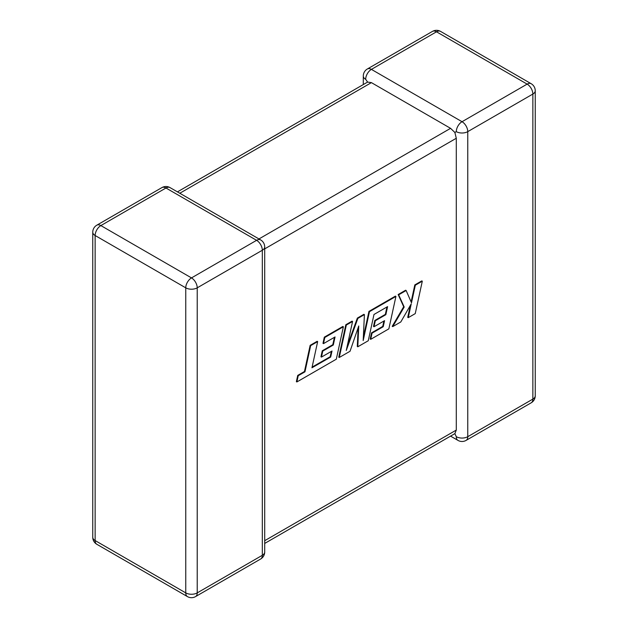 <?xml version="1.0" encoding="UTF-8"?>
<svg xmlns="http://www.w3.org/2000/svg" width="628" height="628" viewBox="0 0 628 628"><rect width="100%" height="100%" fill="white"/><g stroke="black" fill="none" stroke-linecap="round" stroke-linejoin="round"><path stroke-width="0.94" d="M456.297 131.637A8.109 4.679 -60 0 1 462.035 121.706L527.135 84.121L436.507 31.8L371.407 69.386L462.035 121.706A8.109 4.679 -120 0 1 467.766 131.637L467.766 436.688L532.866 399.102L532.866 94.051L467.766 131.637A8.109 4.679 0 0 1 456.297 131.637L454.868 132.461L456.297 138.262L264.702 248.876M363.298 84.568L363.298 76.012A8.109 4.679 180 0 0 365.677 79.316L367.608 82.08L371.407 82.629L450.566 128.332L454.868 132.461M450.566 436.122L457.977 440.401A8.109 4.679 -60 0 1 456.297 436.688L454.868 433.634L264.702 543.432M264.702 540.692L456.297 430.07L454.868 433.634M456.297 430.07L456.297 138.262M330.681 357.042L311.959 367.773L317.658 341.593L310.664 345.636L304.965 371.815L298.237 375.693L296.879 381.957L336.31 359.192L343.375 326.748L324.817 337.464L323.491 343.626L335.054 336.953L333.311 345.007L322.768 351.091L321.473 357.081L332.016 350.997L330.681 357.042L330.171 356.743L312.108 367.105M317.658 341.593L317.148 341.302L310.154 345.337L304.454 371.517L297.727 375.403L296.361 381.667L296.879 381.957M310.664 345.636L310.154 345.337M304.965 371.815L304.454 371.517M298.237 375.693L297.727 375.403M343.375 326.748L342.864 326.458L324.307 337.165L322.98 343.335L323.491 343.626M324.817 337.464L324.307 337.165M334.394 337.33L332.801 344.709L322.258 350.793L320.963 356.79L321.473 357.081M333.311 345.007L332.801 344.709M322.768 351.091L322.258 350.793M331.356 351.374L330.171 356.743M357.803 346.782L368.259 340.745L373.982 314.479L387.594 306.613L385.859 314.667L375.316 320.751L374.021 326.748L384.564 320.657L383.229 326.701L372.043 333.162L370.708 339.332L388.858 328.852L395.93 296.408L369.46 311.684L363.188 340.564L364.413 314.604L357.866 318.38L346.264 350.455L352.575 321.442L346.326 325.045L339.269 357.481L350.039 351.264L358.745 325.971L357.803 346.782L357.293 346.491L358.141 327.73M339.269 357.481L338.759 357.191L345.816 324.747L352.065 321.144L352.575 321.442M386.942 306.99L385.349 314.377L374.806 320.461L373.503 326.45L374.021 326.748M385.859 314.667L385.349 314.377M375.316 320.751L374.806 320.461M383.904 321.041L382.719 326.411L371.533 332.871L370.198 339.034L370.708 339.332M383.229 326.701L382.719 326.411M372.043 333.162L371.533 332.871M395.93 296.408L395.42 296.11L368.95 311.394L363.345 337.189M369.46 311.684L368.95 311.394M364.413 314.604L363.902 314.306L357.356 318.09L347.19 346.177M357.866 318.38L357.356 318.09M346.326 325.045L345.816 324.747M422.306 281.179L415.32 285.214L411.497 302.822L406.143 290.513L398.67 294.822L404.197 307.037L392.728 326.615L400.813 321.952L411.254 303.826L408.247 317.658L415.241 313.623L422.306 281.179L421.796 280.889L414.81 284.916L411.112 301.942M415.32 285.214L414.81 284.916M406.143 290.513L405.633 290.214L398.16 294.532L403.686 306.739L392.217 326.325L392.728 326.615M398.67 294.822L398.16 294.532M404.197 307.037L403.686 306.739M410.327 305.428L407.737 317.36L408.247 317.658M371.407 82.629L179.812 193.251M258.964 238.946L450.566 128.332M165.965 188L100.865 225.585L191.493 277.906L256.593 240.32L165.965 188A8.109 4.679 -120 0 0 161.914 187.599A8.109 8.109 0 0 1 170.023 187.599A8.109 4.679 120 0 0 165.965 188M262.323 250.25L197.223 287.836L197.223 592.887L262.323 555.301L262.323 250.25A8.109 4.679 -0 0 0 264.702 246.937A8.109 8.109 0 0 0 260.644 239.92A8.109 4.679 120 0 0 256.593 240.32A8.109 4.679 -120 0 1 262.323 250.25M96.814 544.28A8.109 4.679 120 0 1 95.134 540.567L185.755 592.887L185.755 287.836L95.134 235.516L95.134 540.567A8.109 4.679 180 0 1 92.756 537.254A8.109 8.109 0 0 0 96.814 544.28L187.434 596.6A8.109 8.109 0 0 0 195.543 596.6A8.109 4.679 -120 0 0 197.223 592.887A8.109 4.679 0 0 1 185.755 592.887A8.109 4.679 120 0 0 187.434 596.6M535.244 395.797A8.109 4.679 180 0 1 532.866 399.102A8.109 4.679 -120 0 1 531.186 402.815A8.109 8.109 0 0 0 535.244 395.797L535.244 90.746A8.109 8.109 0 0 0 531.186 83.72A8.109 4.679 -60 0 0 527.135 84.121A8.109 4.679 -120 0 1 532.866 94.051A8.109 4.679 0 0 0 535.244 90.746M457.977 440.401A8.109 8.109 0 0 0 466.086 440.401A8.109 4.679 -120 0 0 467.766 436.688A8.109 4.679 180 0 1 456.297 436.688M440.566 31.4A8.109 8.109 0 0 0 432.457 31.4A8.109 4.679 -120 0 1 436.507 31.8A8.109 4.679 -60 0 1 440.566 31.4L531.186 83.72M365.677 79.316A8.109 4.679 -60 0 1 371.407 69.386A8.109 4.679 -120 0 0 367.356 68.986L432.457 31.4M96.814 225.185A8.109 8.109 0 0 0 92.756 232.203A8.109 4.679 0 0 0 95.134 235.516A8.109 4.679 120 0 1 100.865 225.585A8.109 4.679 -120 0 0 96.814 225.185L161.914 187.599M264.702 551.988A8.109 4.679 180 0 1 262.323 555.301A8.109 4.679 -120 0 1 260.644 559.014A8.109 8.109 0 0 0 264.702 551.988L264.702 246.937M191.493 277.906A8.109 4.679 120 0 0 185.755 287.836A8.109 4.679 180 0 0 197.223 287.836A8.109 4.679 -120 0 0 191.493 277.906M319.424 363.502L318.914 363.204M466.086 440.401L531.186 402.815M367.356 68.986A8.109 8.109 0 0 0 363.298 76.012M92.756 232.203L92.756 537.254M170.023 187.599L260.644 239.92M195.543 596.6L260.644 559.014M367.608 82.08L177.434 191.878"/></g></svg>
